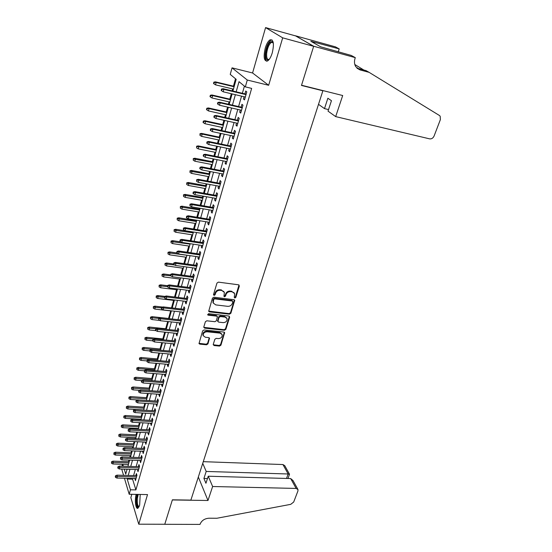 <?xml version="1.0" encoding="UTF-8"?>
<svg xmlns="http://www.w3.org/2000/svg" width="552" height="552" viewBox="0 0 552 552"><rect width="100%" height="100%" fill="white"/><g stroke="black" fill="none" stroke-linecap="round" stroke-linejoin="round"><path stroke-width="0.83" d="M234.821 298.018L235.821 297.369L239.354 286.033L238.581 284.811L218.419 282.134L216.964 283.072L213.52 294.561L214.086 295.417L215.101 294.761L215.542 293.284C216.391 291.221 217.936 290.228 220.186 290.297L221.869 290.518L224.367 292.387L223.967 296.32L224.512 296.721L225.52 296.072L225.968 294.602C226.817 292.56 228.355 291.566 230.584 291.635L232.247 291.849L234.697 293.671L234.276 297.176L234.821 298.018M234.248 297.397L235.456 296.81L239.016 284.97M213.486 294.768L214.756 294.195L215.197 292.719L215.542 293.284M223.926 296.093L225.161 295.513L225.609 294.043L225.968 294.602M136.178 494.378C134.481 500.084 135.709 509.786 137.986 508.213L139.649 505.252L140.208 494.454M272.281 52.792C274.296 43.684 273.55 39.364 270.038 39.834C268.155 41.062 266.554 43.829 265.243 48.134C263.256 57.139 264.015 61.424 267.52 60.989C269.369 59.802 270.956 57.07 272.281 52.792M213.258 344.413L214.038 345.538L219.523 346.076L220.924 345.179L224.65 332.621L223.884 332.062L204.067 329.958L202.646 330.876L199.01 343.551L199.81 344.131L206.538 344.793L207.945 343.889L209.512 338.183L208.725 337.61L205.385 337.265L203.26 335.706C203.046 333.311 204.309 332 207.048 331.766L220.082 333.146L222.145 334.636C222.373 337.03 221.124 338.355 218.399 338.604L216.239 338.383L214.832 339.287L213.258 344.413M132.77 478.467L132.57 479.157L135.895 489.907L130.458 489.796L129.189 494.254L124.435 478.253M355.295 57.643L313.681 46.251L301.537 85.243L342.695 95.524L335.678 116.61L429.656 138.862C431.595 139.083 433.072 138.138 434.093 136.013L440.386 119.598L440.172 116.21L439.406 115.471L369.122 72.353L360.001 69.911L355.778 66.73C354.336 64.267 354.094 61.486 355.053 58.381L355.295 57.643L351.258 55.441L320.643 46.81L310.873 41.296L339.197 48.893L335.45 46.858L295.375 35.77L313.66 46.32L301.475 85.443L322.879 90.79L190.882 500.105L172.39 499.815L164.772 524.262L138.759 524.186L147.522 494.585L129.189 494.254M313.66 46.32L282.686 37.846L265.581 27.6L252.575 72.981L232.047 67.855L247.282 80.033L245.329 86.878L239.03 81.675L236.173 91.825M252.575 72.981L268.651 85.277L282.686 37.846M268.651 85.277L247.282 80.033M135.895 489.907L251.65 88.403L245.329 86.878M229.439 314.198L230.86 313.281L234.717 300.26L233.951 299.702L213.9 297.204L212.451 298.135L208.697 311.287L209.491 311.88L229.439 314.198L229.087 313.619L230.508 312.708L234.4 299.86M229.646 317.186L225.851 329.365L224.443 330.275L204.613 328.143L203.805 326.984L205.385 321.726L206.814 320.802L214.928 321.706L216.349 320.795L217.412 316.703L216.632 316.123L208.159 315.157L207.6 314.743L208.601 313.681L228.873 316.02L229.646 317.186L229.294 316.606L225.506 328.778L225.851 329.365M131.804 494.295L130.852 497.635L138.759 524.186M295.354 35.839L265.581 27.6M244.101 96.738L243.453 99.001L244.501 99.912L246.792 91.901L245.737 91.018L244.915 93.902M240.313 109.993L239.692 112.173L240.713 113.119L242.977 105.211L241.942 104.293L241.127 107.15M236.573 123.075L235.973 125.187L236.98 126.166L239.216 118.356L238.195 117.397L237.388 120.226M232.882 135.992L232.302 138.035L233.289 139.049L235.497 131.341L234.496 130.341L233.696 133.142M229.232 148.757L228.673 150.724L229.639 151.772L231.826 144.162L230.839 143.127L230.053 145.9M225.63 161.356L225.092 163.254L226.044 164.344L228.197 156.823L227.231 155.754L226.451 158.5M222.07 173.811L221.552 175.633L222.484 176.757L224.616 169.326L223.67 168.222L222.891 170.947M218.557 186.107L218.054 187.866L218.971 189.019L221.076 181.677L220.144 180.545L219.379 183.243M215.087 198.258L214.597 199.948L215.501 201.135L217.578 193.883L216.667 192.717L215.901 195.387M211.651 210.257L211.188 211.885L212.071 213.1L214.128 205.937L213.231 204.744L212.472 207.386M208.263 222.118L207.814 223.684L208.684 224.926L210.712 217.847L209.836 216.625L209.084 219.247M204.916 233.834L204.482 235.338L205.337 236.615L207.338 229.618L206.476 228.362L205.737 230.964M201.604 245.419L201.19 246.861L202.025 248.165L204.005 241.252L203.164 239.961L202.425 242.542M198.334 256.859L197.933 258.246L198.761 259.578L200.714 252.747L199.886 251.429L199.155 253.982M195.097 268.168L194.718 269.5L195.525 270.853L197.464 264.104L196.643 262.766L195.919 265.291M191.903 279.353L191.537 280.623L192.331 282.003L194.249 275.331L193.441 273.964L192.724 276.469M188.743 290.4L188.398 291.615L189.177 293.022L191.068 286.426L190.274 285.032L189.571 287.516M185.624 301.323L185.286 302.489L186.058 303.917L187.922 297.397L187.149 295.982L186.445 298.439M182.533 312.121L182.215 313.232L182.967 314.688L184.816 308.244L184.057 306.802L183.361 309.237M179.483 322.803L179.179 323.858L179.917 325.342L181.746 318.966L181.001 317.497L180.304 319.918M176.467 333.353L176.178 334.36L176.902 335.864L178.71 329.565L177.972 328.074L177.289 330.475M173.48 343.792L173.204 344.752L173.921 346.276L175.708 340.046L174.984 338.535L174.308 340.908M170.534 354.115L170.271 355.026L170.975 356.571L172.735 350.41L172.031 348.878L171.355 351.231M167.615 364.32L167.366 365.182L168.056 366.756L169.802 360.656L169.105 359.104L168.436 361.443M164.731 374.415L164.496 375.229L165.172 376.823L166.897 370.792L166.214 369.219L165.552 371.537M161.874 384.399L161.653 385.172L162.316 386.779L164.027 380.818L163.357 379.217L162.695 381.522M159.052 394.273L159.493 396.626L161.184 390.733L160.528 389.112L159.873 391.396M156.257 404.043L156.706 406.369L158.376 400.538L157.727 398.903L157.078 401.166M153.497 413.703L153.946 416.008L155.595 410.239L154.96 408.583L154.319 410.826M150.765 423.26L151.213 425.544L152.849 419.837L152.221 418.161L151.586 420.389M148.06 432.72L148.509 434.976L150.13 429.332L149.516 427.641L148.881 429.842M145.39 442.076L145.838 444.312L147.439 438.723L146.832 437.011L146.211 439.199M142.74 451.329L143.189 453.544L144.776 448.017L144.182 446.292L143.561 448.459M140.125 460.492L140.574 462.679L142.14 457.208L141.56 455.469L140.939 457.622M137.531 469.559L137.986 471.725L139.532 466.309L138.959 464.549L138.352 466.688M244.412 86.126L242.369 93.302M241.562 96.145L238.595 106.564M237.788 109.413L234.869 119.667M234.055 122.516L231.184 132.604M230.377 135.461L227.555 145.383M226.741 148.24L223.96 158.003M223.146 160.867L220.414 170.464M219.599 173.335L216.908 182.781M216.094 185.651L213.445 194.946M212.63 197.816L210.029 206.965M209.208 209.843L206.648 218.84M205.827 221.718L203.308 230.577M202.487 233.455L200.01 242.169M199.189 245.053L196.747 253.63M195.925 256.514L193.524 264.953M192.703 267.837L190.343 276.152M189.522 279.036L187.19 287.212M186.369 290.104L184.078 298.156M183.257 301.04L181.001 308.968M180.18 311.852L177.958 319.656M177.137 322.547L174.95 330.227M174.128 333.118L171.976 340.681M171.154 343.565L169.036 351.017M168.215 353.901L166.124 361.236M165.303 364.12L163.254 371.344M162.433 374.228L160.404 381.342M159.583 384.226L157.589 391.23M156.775 394.114L154.808 401.014M153.987 403.892L152.055 410.688M151.234 413.565L149.33 420.258M148.516 423.136L146.639 429.725M145.818 432.609L143.969 439.095M143.154 441.973L141.333 448.369M140.518 451.239L138.725 457.539M137.903 460.416L136.137 466.619M135.323 469.49L133.584 475.596M134.964 478.529L135.419 480.668L136.958 475.313L136.392 473.54L135.785 475.658M235.511 78.763L233.441 86.167M232.668 88.934L232.13 90.866M231.329 93.73L229.818 99.139M229.045 101.913L228.397 104.225M227.596 107.088L226.237 111.959M225.464 114.726L224.712 117.41M223.912 120.281L222.704 124.614M221.925 127.395L221.076 130.438M220.276 133.308L219.206 137.124M218.433 139.904L217.481 143.292M216.681 146.17L215.756 149.475M214.976 152.262L213.934 155.995M213.127 158.879L212.347 161.688M211.568 164.475L210.429 168.539M209.622 171.424L208.973 173.749M208.194 176.536L206.965 180.932M206.165 183.816L205.648 185.672M204.868 188.46L203.55 193.172M202.743 196.063L202.356 197.45M201.57 200.245L200.169 205.268M199.362 208.159L199.1 209.098M198.32 211.892L196.836 217.212M196.022 220.11L195.884 220.607M195.104 223.401L193.538 229.018M191.923 234.779L190.274 240.679M188.784 246.026L187.059 252.209M185.679 257.149L183.871 263.601M182.608 268.141L180.732 274.861M179.572 279.008L177.62 285.991M176.564 289.759L174.549 296.99M173.597 300.385L171.506 307.864M170.665 310.893L168.539 318.476M167.691 321.519L165.669 328.757M164.724 332.145L162.833 338.928M161.791 342.654L160.018 348.981M158.886 353.045L157.244 358.931M156.016 363.319L154.491 368.777M153.18 373.483L151.772 378.513M150.372 383.53L149.081 388.146M147.591 393.466L146.418 397.675M144.845 403.298L143.782 407.107M142.133 413.02L141.174 416.443M140.394 419.244L140.249 419.748M139.442 422.639L138.593 425.682M137.814 428.476L137.593 429.263M136.786 432.154L136.04 434.817M135.261 437.619L134.964 438.674M134.157 441.565L133.515 443.87M132.735 446.665L132.363 447.989M131.555 450.88L131.01 452.819M130.231 455.614L129.789 457.208M128.982 460.099L128.533 461.686M128.036 464.487L128.243 465.143M322.879 90.79L322.375 90.452M121.999 466.157L122.51 464.301M232.896 91.052L236.18 79.316L230.239 74.41L232.047 67.855M123.565 475.32L121.709 469.069M127.408 478.329L127.208 479.019L130.458 489.796M235.373 94.682L232.427 105.149M231.619 108.006L228.721 118.3M227.914 121.164L225.064 131.293M224.264 134.157L221.455 144.12M220.648 146.991L217.895 156.789M217.081 159.659L214.369 169.298M213.562 172.176L210.892 181.663M210.084 184.54L207.455 193.869M206.641 196.753L204.061 205.937M203.246 208.822L200.707 217.854M199.893 220.745L197.395 229.632M196.581 232.523L194.118 241.272M193.303 244.163L190.882 252.768M190.067 255.666L187.68 264.139M186.866 267.03L184.52 275.372M183.706 278.263L181.394 286.474M180.58 289.365L178.31 297.445M177.496 300.343L175.253 308.299M174.439 311.197L172.238 319.028M171.424 321.919L169.25 329.634M168.436 332.532L166.297 340.115M165.483 343.013L163.385 350.485M162.564 353.383L160.494 360.739M159.68 363.637L157.644 370.882M156.83 373.773L154.822 380.908M154.008 383.806L152.028 390.83M151.213 393.721L149.268 400.642M148.453 403.533L146.535 410.35M145.721 413.234L143.837 419.948M143.023 422.839L141.16 429.442M140.353 432.333L138.517 438.84M137.703 441.731L135.902 448.141M135.088 451.025L133.315 457.339M132.501 460.223L130.748 466.44M129.941 469.324L128.216 475.451M124.241 469.145L125.732 474.106L127.098 469.234M127.905 466.35L129.644 460.12M130.451 457.235L132.225 450.908M133.032 448.017L134.826 441.6M135.633 438.709L137.462 432.188M138.269 429.297L140.118 422.673M140.932 419.782L142.809 413.062M143.623 410.164L145.528 403.339M146.342 400.448L148.281 393.514M149.088 390.616L151.062 383.578M151.869 380.68L153.87 373.538M154.677 370.633L156.713 363.382M157.52 360.477L159.583 353.107M160.397 350.209L162.488 342.723M163.302 339.818L165.427 332.221M166.242 329.316L168.401 321.595M169.209 318.69L171.403 310.845M172.217 307.947L174.446 299.977M175.26 297.079L177.523 288.979M178.337 286.081L180.635 277.856M181.449 274.958L183.781 266.602M184.596 263.704L186.969 255.21M187.783 252.312L190.192 243.687M191.006 240.796L193.455 232.026M194.263 229.135L196.76 220.227M197.568 217.336L200.1 208.283M200.907 205.392L203.481 196.195M204.288 193.303L206.903 183.954M207.711 181.07L210.367 171.569M211.174 168.684L213.879 159.024M214.687 156.147L217.433 146.328M218.233 143.451L221.028 133.467M221.835 130.596L224.671 120.446M225.471 117.583L228.362 107.26M229.163 104.397L232.095 93.909M122.785 464.308L123.358 466.205M132.57 479.157L127.208 479.019M243.453 99.001L244.681 99.291M239.692 112.173L240.907 112.449M235.973 125.187L237.181 125.449M232.302 138.035L233.503 138.29M228.673 150.724L229.873 150.965M225.092 163.254L226.285 163.489M221.552 175.633L222.739 175.86M218.054 187.866L219.241 188.08M214.597 199.948L215.784 200.155M211.188 211.885L212.361 212.085M207.814 223.684L208.987 223.877M204.482 235.338L205.648 235.525M201.19 246.861L202.349 247.034M197.933 258.246L199.093 258.412M194.718 269.5L195.87 269.659M191.537 280.623L192.689 280.775M188.398 291.615L189.536 291.76M185.286 302.489L186.424 302.62M182.215 313.232L183.354 313.363M179.179 323.858L180.311 323.983M176.178 334.36L177.302 334.477M173.204 344.752L174.328 344.862M170.271 355.026L171.389 355.129M167.366 365.182L168.477 365.279M164.496 375.229L165.6 375.319M161.653 385.172L162.757 385.255M158.845 394.997L159.942 395.08M156.064 404.726L157.154 404.795M153.311 414.345L154.401 414.407M150.593 423.86L151.676 423.922M147.901 433.279L148.985 433.327M145.238 442.594L146.315 442.642M142.602 451.812L143.679 451.853M139.994 460.934L141.064 460.968M137.413 469.959L138.483 469.987M134.86 478.888L135.923 478.915M234.234 292.891L232.247 291.849M225.609 294.043C226.465 291.994 227.997 291.007 230.218 291.077L231.888 291.29M223.926 291.615L221.869 290.518M215.197 292.719C216.046 290.662 217.585 289.669 219.834 289.738L221.518 289.952M208.649 311.093L229.087 313.619M232.82 301.868L232.282 301.026L214.687 298.853L213.672 299.501L213.238 303L215.77 304.897L227.769 306.339C229.977 306.394 231.495 305.415 232.344 303.393L232.82 301.868M232.689 301.226L231.916 300.46L232.282 301.026M213.307 303.172L212.865 300.481L213.334 298.936L214.342 298.287L231.916 300.46M203.771 327.35L224.098 329.682L225.506 328.778M217.26 316.441L216.287 315.544L207.828 314.571L208.159 315.157M223.277 322.637C226.044 322.396 227.307 321.043 227.051 318.594L224.995 317.083L220.393 316.558L218.965 317.476L217.909 321.554L218.682 322.126L223.277 322.637M226.672 317.945L224.643 316.503L224.995 317.083M217.716 321.223L218.626 316.889L220.048 315.972L224.643 316.503M229.294 316.606L229.328 316.186M221.794 334.015L219.744 332.545L220.082 333.146M202.936 335.105L203.26 335.706L202.936 335.105C202.722 332.711 203.985 331.4 206.717 331.165L219.744 332.545M198.968 343.323L206.213 344.186L207.621 343.282L209.229 337.796M213.217 344.752L219.185 345.469L220.586 344.572L224.347 332.235M213.879 82.131L213.52 83.456L213.893 83.794L214.252 82.469L213.879 82.131L215.494 81.862L216.17 82.462L215.522 84.842L233.434 89.114M214.252 82.469L216.17 82.462L234.096 86.761M215.494 81.862L234.207 86.353M215.522 84.842L213.893 83.794M246.137 94.192L223.18 88.741L223.891 89.383L246.013 94.627M221.925 89.389L221.531 89.031L221.159 90.383L221.552 90.742L221.925 89.389L223.891 89.383L223.222 91.818L245.323 97.028M223.18 88.741L221.531 89.031M221.552 90.742L223.222 91.818M269.128 59.506C266.644 60.927 265.526 58.926 265.767 53.516C267.182 45.174 269.445 41.2 272.55 41.586L273.261 42.628M273.295 42.801L271.363 42.373C268.955 44.291 267.389 47.983 266.664 53.468C266.423 57.96 267.278 59.926 269.231 59.368M271.984 39.875L271.011 40.172C268.03 42.545 266.092 47.134 265.188 53.93C264.898 57.85 265.422 60.292 266.761 61.258M139.014 506.929C137.172 507.391 136.385 504.549 136.654 498.408L137.455 494.399M138.207 494.413L137.331 498.511C137.055 503.596 137.669 506.294 139.166 506.598M137.027 494.392L136.351 498.221C135.999 503.521 136.558 506.839 138.021 508.192M335.678 116.61L328.026 111.138L331.455 100.692L327.867 98.249L324.493 108.613L328.537 109.579M324.493 108.613L318.511 104.335M369.122 72.353L366.01 70.608L356.937 68.179L360.001 69.911M363.823 70.021L354.812 64.501M313.681 46.251L295.375 35.77M338.231 51.874L339.197 48.893M314.102 43.118L314.364 42.262M212.63 486.512L296.134 488.437L290.69 478.57L208.242 476.224L212.63 486.512L207.98 500.498L172.348 499.946L164.758 524.303L200.031 524.4L200.176 523.945C201.763 520.446 204.709 518.535 209.015 518.211L216.86 518.259L290.718 504.349L293.692 502.037L297.942 490.956L297.99 489.555L296.134 488.437M198.327 477.025L207.98 500.498M202.736 463.335L206.2 471.449L203.916 478.46L205.93 483.262L208.242 476.224M206.2 471.449L288.165 473.989L282.948 464.549L284.763 465.674L289.483 474.189M203.274 461.665L282.948 464.549M203.916 478.46L207.476 478.556M289.51 474.32L288.165 473.989L286.495 478.453M297.776 489.162L293.002 480.544L290.69 478.57M210.34 95.268L209.988 96.572L210.353 96.931L210.705 95.62L210.34 95.268L211.947 94.985L212.61 95.613L211.975 97.966L229.804 102.085M210.705 95.62L212.61 95.613L230.46 99.76M211.947 94.985L230.584 99.319M211.975 97.966L210.353 96.931M206.841 108.247L206.489 109.537L206.848 109.903L207.2 108.613L206.841 108.247L208.442 107.95L209.091 108.606L208.463 110.924L226.223 114.899M207.2 108.613L209.091 108.606L226.865 112.608M208.442 107.95L226.996 112.125M208.463 110.924L206.848 109.903M203.384 121.067L203.039 122.337L203.391 122.716L203.736 121.447L203.384 121.067L204.978 120.75L205.62 121.433L204.999 123.731L222.684 127.553M203.736 121.447L205.62 121.433L223.318 125.29M204.978 120.75L223.457 124.78M204.999 123.731L203.391 122.716M199.969 133.722L199.976 135.378L200.321 134.122L199.969 133.722L201.563 133.398L202.191 134.108L201.577 136.372L219.185 140.063M200.321 134.122L202.191 134.108L219.813 137.821M201.563 133.398L219.965 137.282M201.577 136.372L199.976 135.378M242.349 107.426L219.489 102.175L220.186 102.844L242.211 107.895M218.233 102.851L217.847 102.479L217.481 103.817L217.867 104.19L218.233 102.851L220.186 102.844L219.523 105.246L241.534 110.269M219.489 102.175L217.847 102.479M217.867 104.19L219.523 105.246M238.602 120.495L215.846 115.444L216.529 116.134L238.457 120.998M214.583 116.141L214.21 115.761L213.845 117.079L214.224 117.466L214.583 116.141L216.529 116.134L215.873 118.507L237.788 123.344M215.846 115.444L214.21 115.761M214.224 117.466L215.873 118.507M234.904 133.405L212.244 128.54L212.92 129.258L234.752 133.943M210.988 129.271L210.616 128.871L210.257 130.168L210.629 130.576L210.988 129.271L212.92 129.258L212.272 131.604L234.089 136.254M212.244 128.54L210.616 128.871M210.629 130.576L212.272 131.604M231.253 146.149L208.69 141.471L209.353 142.216L231.088 146.722M207.428 142.23L207.069 141.816L206.717 143.099L207.076 143.513L207.428 142.23L209.353 142.216L208.711 144.534L230.432 149.005M208.69 141.471L207.069 141.816M207.076 143.513L208.711 144.534M196.602 146.232L196.602 147.881L196.602 146.232L198.182 145.894L198.796 146.625L198.196 148.867L215.728 152.414M196.94 146.639L198.796 146.625L216.349 150.199M198.182 145.894L216.508 149.633M198.196 148.867L196.602 147.881M227.645 158.741L205.178 154.243L205.827 155.015L227.472 159.342M203.923 155.029L203.564 154.594L203.212 155.864L203.571 156.299L203.923 155.029L205.827 155.015L205.199 157.299L226.831 161.598M205.178 154.243L203.564 154.594M203.571 156.299L205.199 157.299M193.269 158.59L193.269 160.239L193.269 158.59L194.849 158.238L195.449 158.997L194.856 161.205L212.313 164.62M193.6 159.01L212.927 162.433M194.849 158.238L213.093 161.833M194.856 161.205L193.269 160.239M224.084 171.175L201.715 166.856L202.349 167.656L223.905 171.81M200.452 167.67L200.1 167.221L199.755 168.477L200.107 168.926L200.452 167.67L202.349 167.656L201.728 169.912L223.263 174.039M201.715 166.856L200.1 167.221M200.107 168.926L201.728 169.912M189.978 170.796L189.978 172.445L189.978 170.796L191.551 170.437L192.144 171.217L191.551 173.397L208.939 176.681M190.302 171.23L209.546 174.522M191.551 170.437L209.719 173.894M191.551 173.397L189.978 172.445M220.565 183.464L198.292 179.317L198.913 180.138L220.372 184.126M197.029 180.152L196.684 179.697L196.684 181.394L197.029 180.152L198.913 180.138L198.299 182.367L219.744 186.328M198.292 179.317L196.684 179.697M196.684 181.394L198.299 182.367M186.728 182.857L186.721 184.506L186.728 182.857L188.294 182.484L188.874 183.292L188.294 185.444L205.606 188.598M187.045 183.305L206.2 186.466M188.294 182.484L206.386 185.803M188.294 185.444L186.721 184.506M217.088 195.601L194.904 191.62L195.518 192.469L216.888 196.291M193.642 192.482L193.303 192.013L192.972 193.234L193.31 193.711L193.642 192.482L195.518 192.469L194.911 194.67L216.267 198.465M194.904 191.62L193.303 192.013M193.31 193.711L194.911 194.67M183.512 194.773L183.505 196.422L183.512 194.773L185.072 194.394L185.644 195.222L185.065 197.354L202.308 200.376M183.83 195.235L202.901 198.265M185.072 194.394L203.095 197.582M185.065 197.354L183.505 196.422M213.652 207.593L191.565 203.778L192.165 204.647L213.445 208.311M190.302 204.668L189.971 204.185L189.971 205.875L190.302 204.668L192.165 204.647L191.565 206.827L212.83 210.457M191.565 203.778L189.971 204.185M189.971 205.875L191.565 206.827M180.338 206.558L180.332 208.201L180.338 206.558L181.891 206.165L182.457 207.007L181.884 209.118L199.051 212.016M180.649 207.028L199.638 209.932M181.891 206.165L199.838 209.222M181.884 209.118L180.332 208.201M210.257 219.441L188.267 215.791L188.853 216.681L210.043 220.186M187.004 216.701L186.679 216.205L186.348 217.398L186.673 217.895L187.004 216.701L188.853 216.681L188.26 218.833L209.436 222.311M188.267 215.791L186.679 216.205M186.673 217.895L188.26 218.833M177.199 218.199L177.192 219.834L177.199 218.199L178.751 217.792L179.297 218.661L178.738 220.745L195.836 223.525M177.502 218.682L196.415 221.462M178.751 217.792L196.615 220.724M178.738 220.745L177.192 219.834M206.903 231.15L185.003 227.659L185.582 228.569L206.683 231.923M183.74 228.59L183.423 228.079L183.416 229.77L183.74 228.59L185.582 228.569L184.996 230.695L206.082 234.02M185.003 227.659L183.423 228.079M183.416 229.77L184.996 230.695M174.101 229.701L174.087 231.343L174.101 229.701L175.639 229.287L176.185 230.177L175.626 232.233L192.655 234.897M174.397 230.198L193.221 232.861M175.639 229.287L193.435 232.095M175.626 232.233L174.087 231.343M203.591 242.714L181.78 239.382L182.346 240.313L203.357 243.522M180.518 240.334L180.207 239.816L179.883 240.982L180.2 241.5L180.518 240.334L182.346 240.313L181.767 242.418L202.763 245.592M181.78 239.382L180.207 239.816M180.2 241.5L181.767 242.418M171.03 241.072L171.023 242.707L171.03 241.072L172.569 240.651L173.1 241.562L172.548 243.598L189.508 246.137M171.327 241.576L190.074 244.122M172.569 240.651L180.911 241.914M172.548 243.598L171.023 242.707M200.314 254.155L178.593 250.967L179.152 251.926L200.072 254.983M177.33 251.947L177.026 251.415L176.709 252.568L177.019 253.099L177.33 251.947L179.152 251.926L178.579 253.996L199.486 257.025M178.593 250.967L177.026 251.415M177.019 253.099L178.579 253.996M168.001 252.312L167.987 253.948L168.001 252.312L169.533 251.884L170.057 252.809L169.512 254.824L186.397 257.253M168.291 252.83L186.955 255.259M169.533 251.884L176.937 252.961M169.512 254.824L167.987 253.948M197.078 265.45L175.446 262.421L175.998 263.394L196.829 266.305M174.184 263.414L173.887 262.869L173.57 264.008L173.873 264.553L174.184 263.414L175.998 263.394L175.432 265.443L196.25 268.334M175.446 262.421L173.887 262.869M173.873 264.553L175.432 265.443M165.007 263.428L164.993 265.057L165.007 263.428L166.531 262.987L167.042 263.932L166.504 265.926L183.326 268.237M165.29 263.953L174.632 264.988M166.531 262.987L173.583 263.973M166.504 265.926L164.993 265.057M193.876 276.621L172.341 273.737L172.873 274.73L193.621 277.504M171.079 274.751L170.782 274.199L170.768 275.876L171.079 274.751L172.873 274.73L172.321 276.752L193.048 279.505M172.341 273.737L170.782 274.199M170.768 275.876L172.321 276.752M162.046 274.413L162.026 276.041L162.046 274.413L163.564 273.964L164.068 274.93L163.537 276.897L180.283 279.105M162.322 274.951L170.734 275.814M163.564 273.964L170.589 274.903M163.537 276.897L162.026 276.041M190.709 287.668L169.264 284.922L169.795 285.929L190.454 288.565M168.001 285.957L167.711 285.391L167.698 287.068L168.001 285.957L169.795 285.929L169.243 287.937L189.888 290.545M169.264 284.922L167.711 285.391M167.698 287.068L169.243 287.937M159.114 285.274L159.1 286.902L159.114 285.274L160.632 284.818L161.122 285.798L160.597 287.744L177.282 289.848M159.39 285.826L167.463 286.605M160.632 284.818L167.629 285.708M160.597 287.744L159.1 286.902M187.583 298.584L166.228 295.975L166.745 297.004L187.321 299.508M164.965 297.031L164.682 296.452L164.662 298.128L164.965 297.031L166.745 297.004L166.2 298.984L186.762 301.461M166.228 295.975L164.682 296.452M164.662 298.128L166.2 298.984M156.223 296.017L156.202 297.638L156.223 296.017L157.734 295.548L158.217 296.548L157.693 298.473L174.308 300.467M156.492 296.576L164.448 297.307M157.734 295.548L164.813 296.41M157.693 298.473L156.202 297.638M184.492 309.375L163.226 306.898L163.73 307.947L184.223 310.321M161.964 307.975L161.681 307.388L161.384 308.478L161.667 309.065L161.964 307.975L163.73 307.947L163.192 309.907L183.671 312.253M163.226 306.898L161.681 307.388M161.667 309.065L163.192 309.907M153.359 306.636L153.339 308.257L153.359 306.636L154.864 306.16L155.34 307.181L154.822 309.079L171.368 310.976M153.622 307.202L161.543 307.899M154.864 306.16L162.688 307.071M154.822 309.079L153.339 308.257M181.435 320.043L160.252 317.704L160.756 318.773L181.159 321.009M158.997 318.794L158.721 318.2L158.7 319.87L158.997 318.794L160.756 318.773L160.218 320.705L180.614 322.92M160.252 317.704L158.721 318.2M158.7 319.87L160.218 320.705M150.53 317.138L150.503 318.759L150.53 317.138L152.028 316.655L152.49 317.69L151.986 319.567L159.68 320.408M150.786 317.71L158.672 318.366M152.028 316.655L169.25 318.559M151.986 319.567L150.503 318.759M178.413 330.593L157.32 328.385L157.81 329.468L178.13 331.579M156.057 329.489L155.788 328.888L155.498 329.951L155.767 330.558L156.057 329.489L157.81 329.468L157.285 331.379L177.592 333.47M157.32 328.385L155.788 328.888M155.767 330.558L157.285 331.379M147.729 327.522L147.701 329.144L147.729 327.522L149.219 327.032L149.682 328.081L149.178 329.944L155.919 330.641M147.977 328.109L156.181 328.764M149.219 327.032L166.373 328.833M149.178 329.944L147.701 329.144M175.426 341.019L154.415 338.942L154.898 340.039L175.136 342.033M153.159 340.066L152.897 339.459L152.607 340.508L152.869 341.115L153.159 340.066L154.898 340.039L154.381 341.929L174.605 343.903M154.415 338.942L152.897 339.459M152.869 341.115L154.381 341.929M144.962 337.796L144.934 339.411L144.962 337.796L146.446 337.3L146.894 338.362L146.397 340.198L152.745 340.819M145.21 338.39L154.042 339.066M146.446 337.3L163.53 338.997M146.397 340.198L144.934 339.411M172.472 351.334L151.552 349.382L152.021 350.499L172.176 352.369M150.289 350.527L150.034 349.906L149.744 350.941L150.006 351.562L150.289 350.527L152.021 350.499L151.503 352.369L171.644 354.218M151.552 349.382L150.034 349.906M150.006 351.562L151.503 352.369M142.223 347.953L142.188 349.568L142.223 347.953L143.706 347.45L144.148 348.526L143.651 350.347L149.758 350.913M142.464 348.553L160.439 350.051M143.706 347.45L160.722 349.05M143.651 350.347L142.188 349.568M169.547 361.539L148.709 359.704L149.171 360.836L169.25 362.588M147.453 360.863L147.198 360.235L146.915 361.263L147.17 361.891L147.453 360.863L149.171 360.836L148.667 362.685L168.726 364.417M148.709 359.704L147.198 360.235M147.17 361.891L148.667 362.685M139.511 358L139.483 359.614L139.511 358L140.988 357.489L141.422 358.586L140.939 360.38L147.011 360.911M139.753 358.614L157.651 360.014M140.988 357.489L157.934 358.993M140.939 360.38L139.483 359.614M166.663 371.627L145.907 369.916L146.363 371.061L166.352 372.697M144.652 371.089L144.396 370.447L144.369 372.103L144.652 371.089L146.363 371.061L145.859 372.89L165.835 374.504M145.907 369.916L144.396 370.447M144.369 372.103L145.859 372.89M136.834 367.942L136.799 369.55L136.834 367.942L138.304 367.425L138.731 368.529L138.248 370.309L144.3 370.806M137.069 368.557L154.891 369.874M138.304 367.425L155.181 368.833M138.248 370.309L136.799 369.55M134.184 377.775L134.15 379.376L134.184 377.775L135.647 377.251L136.068 378.368L135.592 380.128L141.616 380.597M134.412 378.403L152.166 379.624M135.647 377.251L152.462 378.568M135.592 380.128L134.15 379.376M131.562 387.504L131.528 389.105L131.562 387.504L133.018 386.966L133.432 388.104L132.963 389.85L139.504 390.319M131.783 388.132L149.468 389.27M133.018 386.966L149.764 388.194M132.963 389.85L131.528 389.105M163.799 381.604L143.134 380.011L143.575 381.17L163.489 382.695M141.878 381.197L141.629 380.556L141.353 381.556L141.602 382.205L141.878 381.197L143.575 381.17L143.078 382.978L162.978 384.482M143.134 380.011L141.629 380.556M141.602 382.205L143.078 382.978M160.97 391.471L140.387 389.995L140.822 391.168L160.653 392.582M139.132 391.195L138.89 390.547L138.621 391.534L138.862 392.189L139.132 391.195L140.822 391.168L140.332 392.955L160.149 394.349M140.387 389.995L138.89 390.547M138.862 392.189L140.332 392.955M158.176 401.235L137.676 399.869L138.103 401.056L157.851 402.367M136.42 401.09L136.185 400.428L135.916 401.407L136.151 402.07L136.42 401.09L138.103 401.056L137.614 402.829L157.355 404.112M137.676 399.869L136.185 400.428M136.151 402.07L137.614 402.829M128.968 397.123L128.926 398.723L128.968 397.123L130.424 396.584L130.824 397.737L130.355 399.462L137.489 399.938M129.189 397.764L146.797 398.82M130.424 396.584L147.101 397.723M130.355 399.462L128.926 398.723M155.409 410.895L134.992 409.632L135.412 410.84L155.084 412.04M133.736 410.867L133.501 410.198L133.467 411.84L133.736 410.867L135.412 410.84L134.929 412.586L154.588 413.772M134.992 409.632L133.501 410.198M133.467 411.84L134.929 412.586M126.401 406.645L126.36 408.245L126.401 406.645L127.85 406.099L128.243 407.266L127.781 408.97L143.679 409.95M126.615 407.293L144.155 408.259M127.85 406.099L144.465 407.155M127.781 408.97L126.36 408.245M152.676 420.445L132.335 419.299L132.749 420.514L152.338 421.611M131.079 420.548L130.852 419.865L130.817 421.507L131.079 420.548L132.749 420.514L132.273 422.245L151.848 423.322M132.335 419.299L130.852 419.865M130.817 421.507L132.273 422.245M123.862 416.07L123.82 417.664L123.862 416.07L125.304 415.518L125.69 416.691L125.235 418.381L141.07 419.278M124.076 416.726L141.54 417.609M125.304 415.518L141.857 416.484M125.235 418.381L123.82 417.664M149.965 429.898L129.706 428.856L130.113 430.084L149.626 431.077M128.457 430.118L128.23 429.435L128.195 431.071L128.457 430.118L130.113 430.084L129.644 431.795L149.143 432.775M129.706 428.856L128.23 429.435M128.195 431.071L129.644 431.795M121.343 425.392L121.309 426.979L121.343 425.392L122.785 424.833L123.165 426.02L122.716 427.69L138.49 428.511M121.557 426.054L138.952 426.855M122.785 424.833L139.27 425.716M122.716 427.69L121.309 426.979M147.287 439.254L127.105 438.309L127.505 439.551L146.942 440.448M125.856 439.585L125.642 438.895L125.38 439.834L125.601 440.524L125.856 439.585L127.505 439.551L127.043 441.248L146.466 442.124M127.105 438.309L125.642 438.895M125.601 440.524L127.043 441.248M118.859 434.617L118.818 436.204L118.859 434.617L120.295 434.051L120.667 435.252L120.219 436.908L135.93 437.646M119.066 435.286L136.392 436.011M120.295 434.051L136.717 434.852M120.219 436.908L118.818 436.204M144.638 448.507L124.538 447.665L124.931 448.921L144.286 449.714M123.289 448.955L123.075 448.252L123.034 449.887L123.289 448.955L124.931 448.921L124.469 450.598L143.81 451.377M124.538 447.665L123.075 448.252M123.034 449.887L124.469 450.598M116.396 443.746L116.355 445.333L116.396 443.746L117.831 443.18L118.197 444.388L117.755 446.023L133.405 446.692M116.603 444.422L133.86 445.071M117.831 443.18L134.184 443.898M117.755 446.023L116.355 445.333M142.009 457.663L121.992 456.918L122.378 458.188L141.657 458.891M120.75 458.222L120.536 457.518L120.495 459.14L120.75 458.222L122.378 458.188L121.923 459.844L141.188 460.534M121.992 456.918L120.536 457.518M120.495 459.14L121.923 459.844M113.96 452.785L113.919 454.365L113.96 452.785L115.389 452.205L115.747 453.433L115.313 455.048L130.9 455.642M114.16 453.461L131.348 454.034M115.389 452.205L131.68 452.847M115.313 455.048L113.919 454.365M139.415 466.723L119.474 466.074L119.853 467.358L139.063 467.965M118.231 467.392L118.025 466.681L117.776 467.592L117.983 468.303L118.231 467.392L119.853 467.358L119.404 468.993L138.593 469.586M119.474 466.074L118.025 466.681M117.983 468.303L119.404 468.993M111.552 461.727L111.504 463.3L111.552 461.727L112.974 461.148L113.326 462.376L112.891 463.984L128.423 464.501M111.745 462.41L128.864 462.907M112.974 461.148L129.202 461.707M112.891 463.984L111.504 463.3M136.848 475.693L116.983 475.141L117.355 476.431L136.489 476.949M115.741 476.466L115.54 475.748L115.292 476.652L115.492 477.37L115.741 476.466L117.355 476.431L116.907 478.053L136.027 478.556M116.983 475.141L115.54 475.748M115.492 477.37L116.907 478.053M235.456 296.81L235.821 297.369M214.756 294.195L215.101 294.761M225.161 295.513L225.52 296.072M230.218 291.077L230.584 291.635M219.834 289.738L220.186 290.297M238.988 285.481L239.354 286.033M209.16 311.293L209.491 311.88M234.365 300.329L234.724 300.895M230.508 312.708L230.86 313.281M214.342 298.287L214.687 298.853M213.334 298.936L213.672 299.501M212.865 300.481L213.21 301.054M224.098 329.682L224.443 330.275M204.288 327.55L204.613 328.143M216.287 315.544L216.632 316.123M220.048 315.972L220.393 316.558M218.626 316.889L218.965 317.476M217.557 320.381L217.902 320.967M206.717 331.165L207.048 331.766M209.187 338.141L209.512 338.742M207.621 343.282L207.945 343.889M206.213 344.186L206.538 344.793M199.493 343.523L199.81 344.131M224.305 332.608L224.65 333.201M220.586 344.572L220.924 345.179M219.185 345.469L219.523 346.076M213.707 344.931L214.038 345.538M212.899 302.427L213.238 303M217.564 320.967L217.909 321.554M272.957 42.435L272.55 41.586M273.309 42.897L271.363 42.373M289.524 474.272L287.944 478.494"/></g></svg>
